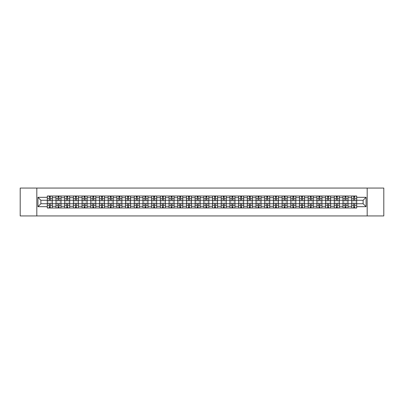 <?xml version="1.0" encoding="UTF-8"?>
<svg xmlns="http://www.w3.org/2000/svg" width="404" height="404" viewBox="0 0 404 404"><rect width="100%" height="100%" fill="white"/><g stroke="black" fill="none" stroke-linecap="round" stroke-linejoin="round"><path stroke-width="0.61" d="M367.185 215.938L383.8 215.938L383.8 188.062L20.2 188.062L20.2 215.938L367.185 215.938L367.185 188.062M55.989 207.994L55.989 197.708L52.313 197.708L52.313 207.994M52.313 197.708L52.313 196.006M55.989 197.708L55.989 196.006M61.009 196.006L61.009 207.994M64.691 207.994L64.691 196.006M69.705 196.006L69.705 207.994M73.387 207.994L73.387 196.006M78.401 196.006L78.401 207.994M82.083 207.994L82.083 196.006M87.097 196.006L87.097 207.994M90.779 207.994L90.779 196.006M95.798 196.006L95.798 207.994M99.475 207.994L99.475 196.006M104.495 196.006L104.495 207.994M108.171 207.994L108.171 196.006M113.191 196.006L113.191 207.994M116.872 207.994L116.872 196.006M121.887 196.006L121.887 207.994M125.568 207.994L125.568 196.006M130.583 196.006L130.583 207.994M134.264 207.994L134.264 196.006M139.279 196.006L139.279 207.994M142.96 207.994L142.96 196.006M147.98 196.006L147.98 207.994M151.657 207.994L151.657 196.006M156.676 196.006L156.676 207.994M160.353 207.994L160.353 196.006M165.372 196.006L165.372 207.994M169.054 207.994L169.054 196.006M174.068 196.006L174.068 207.994M177.75 207.994L177.75 196.006M182.765 196.006L182.765 207.994M186.446 207.994L186.446 196.006M191.466 196.006L191.466 207.994M195.142 207.994L195.142 196.006M200.162 196.006L200.162 207.994M203.838 207.994L203.838 196.006M208.858 196.006L208.858 207.994M212.534 207.994L212.534 196.006M217.554 196.006L217.554 207.994M221.235 207.994L221.235 196.006M226.25 196.006L226.25 207.994M229.932 207.994L229.932 196.006M234.946 196.006L234.946 207.994M238.628 207.994L238.628 196.006M243.647 196.006L243.647 207.994M247.324 207.994L247.324 196.006M252.343 196.006L252.343 207.994M256.02 207.994L256.02 196.006M261.04 196.006L261.04 207.994M264.721 207.994L264.721 196.006M269.736 196.006L269.736 207.994M273.417 207.994L273.417 196.006M278.432 196.006L278.432 207.994M282.113 207.994L282.113 196.006M287.128 196.006L287.128 207.994M290.809 207.994L290.809 196.006M295.829 196.006L295.829 207.994M299.505 207.994L299.505 196.006M304.525 196.006L304.525 207.994M308.201 207.994L308.201 196.006M313.221 196.006L313.221 207.994M316.903 207.994L316.903 196.006M321.917 196.006L321.917 207.994M325.599 207.994L325.599 196.006M330.613 196.006L330.613 207.994M334.295 207.994L334.295 196.006M339.31 196.006L339.31 207.994M342.991 207.994L342.991 196.006M348.011 196.006L348.011 207.994M351.687 207.994L351.687 196.006M351.687 203.727L348.011 203.727M342.991 203.727L339.31 203.727M334.295 203.727L330.613 203.727M325.599 203.727L321.917 203.727M316.903 203.727L313.221 203.727M308.201 203.727L304.525 203.727M299.505 203.727L295.829 203.727M290.809 203.727L287.128 203.727M282.113 203.727L278.432 203.727M273.417 203.727L269.736 203.727M264.721 203.727L261.04 203.727M256.02 203.727L252.343 203.727M247.324 203.727L243.647 203.727M238.628 203.727L234.946 203.727M229.932 203.727L226.25 203.727M221.235 203.727L217.554 203.727M212.534 203.727L208.858 203.727M203.838 203.727L200.162 203.727M195.142 203.727L191.466 203.727M186.446 203.727L182.765 203.727M177.75 203.727L174.068 203.727M169.054 203.727L165.372 203.727M160.353 203.727L156.676 203.727M151.657 203.727L147.98 203.727M142.96 203.727L139.279 203.727M134.264 203.727L130.583 203.727M125.568 203.727L121.887 203.727M116.872 203.727L113.191 203.727M108.171 203.727L104.495 203.727M99.475 203.727L95.798 203.727M90.779 203.727L87.097 203.727M82.083 203.727L78.401 203.727M73.387 203.727L69.705 203.727M64.691 203.727L61.009 203.727M55.989 203.727L52.313 203.727M351.687 200.273L348.011 200.273M342.991 200.273L339.31 200.273M334.295 200.273L330.613 200.273M325.599 200.273L321.917 200.273M316.903 200.273L313.221 200.273M308.201 200.273L304.525 200.273M299.505 200.273L295.829 200.273M290.809 200.273L287.128 200.273M282.113 200.273L278.432 200.273M273.417 200.273L269.736 200.273M264.721 200.273L261.04 200.273M256.02 200.273L252.343 200.273M247.324 200.273L243.647 200.273M238.628 200.273L234.946 200.273M229.932 200.273L226.25 200.273M221.235 200.273L217.554 200.273M212.534 200.273L208.858 200.273M203.838 200.273L200.162 200.273M195.142 200.273L191.466 200.273M186.446 200.273L182.765 200.273M177.75 200.273L174.068 200.273M169.054 200.273L165.372 200.273M160.353 200.273L156.676 200.273M151.657 200.273L147.98 200.273M142.96 200.273L139.279 200.273M134.264 200.273L130.583 200.273M125.568 200.273L121.887 200.273M116.872 200.273L113.191 200.273M108.171 200.273L104.495 200.273M99.475 200.273L95.798 200.273M90.779 200.273L87.097 200.273M82.083 200.273L78.401 200.273M73.387 200.273L69.705 200.273M64.691 200.273L61.009 200.273M55.989 200.273L52.313 200.273M40.885 203.727L47.293 203.727L47.293 200.273L40.885 200.273L40.885 203.727L37.931 206.681L37.931 197.319L47.293 197.319L47.293 200.273M356.707 200.273L356.707 203.727L363.115 203.727L363.115 200.273L356.707 200.273L356.707 196.006L47.293 196.006L47.293 197.319M356.707 197.319L366.069 197.319L366.069 206.681L356.707 206.681L356.707 203.727M47.293 203.727L47.293 207.994L356.707 207.994L356.707 206.681M47.293 206.681L37.931 206.681M36.815 215.938L36.815 188.062M50.278 207.156L49.328 207.156M49.328 196.844L50.278 196.844M58.974 207.156L58.025 207.156M58.025 196.844L58.974 196.844M67.67 207.156L66.726 207.156M66.726 196.844L67.67 196.844M76.366 207.156L75.422 207.156M75.422 196.844L76.366 196.844M85.067 207.156L84.118 207.156M84.118 196.844L85.067 196.844M93.763 207.156L92.814 207.156M92.814 196.844L93.763 196.844M102.459 207.156L101.51 207.156M101.51 196.844L102.459 196.844M111.156 207.156L110.206 207.156M110.206 196.844L111.156 196.844M119.852 207.156L118.907 207.156M118.907 196.844L119.852 196.844M128.548 207.156L127.603 207.156M127.603 196.844L128.548 196.844M137.249 207.156L136.299 207.156M136.299 196.844L137.249 196.844M145.945 207.156L144.996 207.156M144.996 196.844L145.945 196.844M154.641 207.156L153.692 207.156M153.692 196.844L154.641 196.844M163.337 207.156L162.388 207.156M162.388 196.844L163.337 196.844M172.033 207.156L171.089 207.156M171.089 196.844L172.033 196.844M180.729 207.156L179.785 207.156M179.785 196.844L180.729 196.844M189.431 207.156L188.481 207.156M188.481 196.844L189.431 196.844M198.127 207.156L197.177 207.156M197.177 196.844L198.127 196.844M206.823 207.156L205.873 207.156M205.873 196.844L206.823 196.844M215.519 207.156L214.569 207.156M214.569 196.844L215.519 196.844M224.215 207.156L223.271 207.156M223.271 196.844L224.215 196.844M232.911 207.156L231.967 207.156M231.967 196.844L232.911 196.844M241.612 207.156L240.663 207.156M240.663 196.844L241.612 196.844M250.308 207.156L249.359 207.156M249.359 196.844L250.308 196.844M259.004 207.156L258.055 207.156M258.055 196.844L259.004 196.844M267.701 207.156L266.751 207.156M266.751 196.844L267.701 196.844M276.397 207.156L275.452 207.156M275.452 196.844L276.397 196.844M285.093 207.156L284.148 207.156M284.148 196.844L285.093 196.844M293.794 207.156L292.844 207.156M292.844 196.844L293.794 196.844M302.49 207.156L301.541 207.156M301.541 196.844L302.49 196.844M311.186 207.156L310.237 207.156M310.237 196.844L311.186 196.844M319.882 207.156L318.933 207.156M318.933 196.844L319.882 196.844M328.578 207.156L327.634 207.156M327.634 196.844L328.578 196.844M337.274 207.156L336.33 207.156M336.33 196.844L337.274 196.844M345.976 207.156L345.026 207.156M345.026 196.844L345.976 196.844M354.672 207.156L353.722 207.156M353.722 196.844L354.672 196.844M37.931 197.319L40.885 200.273M363.115 203.727L366.069 206.681M363.115 200.273L366.069 197.319M50.278 200.803L50.278 196.061L52.283 196.061L52.283 200.803L50.278 200.803M49.328 196.788L50.278 196.788M49.328 196.061L47.324 196.061L47.324 200.803L49.328 200.803L49.328 196.061L50.278 196.061M49.328 203.197L49.328 207.939L47.324 207.939L47.324 203.197L49.328 203.197M50.278 207.212L49.328 207.212M50.278 207.939L52.283 207.939L52.283 203.197L50.278 203.197L50.278 207.939L49.328 207.939M58.974 200.803L58.974 196.061L60.979 196.061L60.979 200.803L58.974 200.803M58.025 196.788L58.974 196.788M58.025 196.061L56.02 196.061L56.02 200.803L58.025 200.803L58.025 196.061L58.974 196.061M67.67 200.803L67.67 196.061L69.68 196.061L69.68 200.803L67.67 200.803M66.726 196.788L67.67 196.788M66.726 196.061L64.716 196.061L64.716 200.803L66.726 200.803L66.726 196.061L67.67 196.061M58.025 203.197L58.025 207.939L56.02 207.939L56.02 203.197L58.025 203.197M58.974 207.212L58.025 207.212M58.974 207.939L60.979 207.939L60.979 203.197L58.974 203.197L58.974 207.939L58.025 207.939M66.726 203.197L66.726 207.939L64.716 207.939L64.716 203.197L66.726 203.197M67.67 207.212L66.726 207.212M67.67 207.939L69.68 207.939L69.68 203.197L67.67 203.197L67.67 207.939L66.726 207.939M76.366 200.803L76.366 196.061L78.376 196.061L78.376 200.803L76.366 200.803M75.422 196.788L76.366 196.788M75.422 196.061L73.412 196.061L73.412 200.803L75.422 200.803L75.422 196.061L76.366 196.061M85.067 200.803L85.067 196.061L87.072 196.061L87.072 200.803L85.067 200.803M84.118 196.788L85.067 196.788M84.118 196.061L82.108 196.061L82.108 200.803L84.118 200.803L84.118 196.061L85.067 196.061M93.763 200.803L93.763 196.061L95.768 196.061L95.768 200.803L93.763 200.803M92.814 196.788L93.763 196.788M92.814 196.061L90.809 196.061L90.809 200.803L92.814 200.803L92.814 196.061L93.763 196.061M75.422 203.197L75.422 207.939L73.412 207.939L73.412 203.197L75.422 203.197M76.366 207.212L75.422 207.212M76.366 207.939L78.376 207.939L78.376 203.197L76.366 203.197L76.366 207.939L75.422 207.939M84.118 203.197L84.118 207.939L82.108 207.939L82.108 203.197L84.118 203.197M85.067 207.212L84.118 207.212M85.067 207.939L87.072 207.939L87.072 203.197L85.067 203.197L85.067 207.939L84.118 207.939M92.814 203.197L92.814 207.939L90.809 207.939L90.809 203.197L92.814 203.197M93.763 207.212L92.814 207.212M93.763 207.939L95.768 207.939L95.768 203.197L93.763 203.197L93.763 207.939L92.814 207.939M102.459 200.803L102.459 196.061L104.464 196.061L104.464 200.803L102.459 200.803M101.51 196.788L102.459 196.788M101.51 196.061L99.505 196.061L99.505 200.803L101.51 200.803L101.51 196.061L102.459 196.061M101.51 203.197L101.51 207.939L99.505 207.939L99.505 203.197L101.51 203.197M102.459 207.212L101.51 207.212M102.459 207.939L104.464 207.939L104.464 203.197L102.459 203.197L102.459 207.939L101.51 207.939M111.156 200.803L111.156 196.061L113.16 196.061L113.16 200.803L111.156 200.803M110.206 196.788L111.156 196.788M110.206 196.061L108.201 196.061L108.201 200.803L110.206 200.803L110.206 196.061L111.156 196.061M110.206 203.197L110.206 207.939L108.201 207.939L108.201 203.197L110.206 203.197M111.156 207.212L110.206 207.212M111.156 207.939L113.16 207.939L113.16 203.197L111.156 203.197L111.156 207.939L110.206 207.939M119.852 200.803L119.852 196.061L121.862 196.061L121.862 200.803L119.852 200.803M118.907 196.788L119.852 196.788M118.907 196.061L116.897 196.061L116.897 200.803L118.907 200.803L118.907 196.061L119.852 196.061M118.907 203.197L118.907 207.939L116.897 207.939L116.897 203.197L118.907 203.197M119.852 207.212L118.907 207.212M119.852 207.939L121.862 207.939L121.862 203.197L119.852 203.197L119.852 207.939L118.907 207.939M128.548 200.803L128.548 196.061L130.558 196.061L130.558 200.803L128.548 200.803M127.603 196.788L128.548 196.788M127.603 196.061L125.593 196.061L125.593 200.803L127.603 200.803L127.603 196.061L128.548 196.061M127.603 203.197L127.603 207.939L125.593 207.939L125.593 203.197L127.603 203.197M128.548 207.212L127.603 207.212M128.548 207.939L130.558 207.939L130.558 203.197L128.548 203.197L128.548 207.939L127.603 207.939M137.249 200.803L137.249 196.061L139.254 196.061L139.254 200.803L137.249 200.803M136.299 196.788L137.249 196.788M136.299 196.061L134.29 196.061L134.29 200.803L136.299 200.803L136.299 196.061L137.249 196.061M145.945 200.803L145.945 196.061L147.95 196.061L147.95 200.803L145.945 200.803M144.996 196.788L145.945 196.788M144.996 196.061L142.991 196.061L142.991 200.803L144.996 200.803L144.996 196.061L145.945 196.061M154.641 200.803L154.641 196.061L156.646 196.061L156.646 200.803L154.641 200.803M153.692 196.788L154.641 196.788M153.692 196.061L151.687 196.061L151.687 200.803L153.692 200.803L153.692 196.061L154.641 196.061M163.337 200.803L163.337 196.061L165.342 196.061L165.342 200.803L163.337 200.803M162.388 196.788L163.337 196.788M162.388 196.061L160.383 196.061L160.383 200.803L162.388 200.803L162.388 196.061L163.337 196.061M172.033 200.803L172.033 196.061L174.043 196.061L174.043 200.803L172.033 200.803M171.089 196.788L172.033 196.788M171.089 196.061L169.079 196.061L169.079 200.803L171.089 200.803L171.089 196.061L172.033 196.061M180.729 200.803L180.729 196.061L182.739 196.061L182.739 200.803L180.729 200.803M179.785 196.788L180.729 196.788M179.785 196.061L177.775 196.061L177.775 200.803L179.785 200.803L179.785 196.061L180.729 196.061M136.299 203.197L136.299 207.939L134.29 207.939L134.29 203.197L136.299 203.197M137.249 207.212L136.299 207.212M137.249 207.939L139.254 207.939L139.254 203.197L137.249 203.197L137.249 207.939L136.299 207.939M144.996 203.197L144.996 207.939L142.991 207.939L142.991 203.197L144.996 203.197M145.945 207.212L144.996 207.212M145.945 207.939L147.95 207.939L147.95 203.197L145.945 203.197L145.945 207.939L144.996 207.939M153.692 203.197L153.692 207.939L151.687 207.939L151.687 203.197L153.692 203.197M154.641 207.212L153.692 207.212M154.641 207.939L156.646 207.939L156.646 203.197L154.641 203.197L154.641 207.939L153.692 207.939M162.388 203.197L162.388 207.939L160.383 207.939L160.383 203.197L162.388 203.197M163.337 207.212L162.388 207.212M163.337 207.939L165.342 207.939L165.342 203.197L163.337 203.197L163.337 207.939L162.388 207.939M171.089 203.197L171.089 207.939L169.079 207.939L169.079 203.197L171.089 203.197M172.033 207.212L171.089 207.212M172.033 207.939L174.043 207.939L174.043 203.197L172.033 203.197L172.033 207.939L171.089 207.939M179.785 203.197L179.785 207.939L177.775 207.939L177.775 203.197L179.785 203.197M180.729 207.212L179.785 207.212M180.729 207.939L182.739 207.939L182.739 203.197L180.729 203.197L180.729 207.939L179.785 207.939M189.431 200.803L189.431 196.061L191.435 196.061L191.435 200.803L189.431 200.803M188.481 196.788L189.431 196.788M188.481 196.061L186.471 196.061L186.471 200.803L188.481 200.803L188.481 196.061L189.431 196.061M188.481 203.197L188.481 207.939L186.471 207.939L186.471 203.197L188.481 203.197M189.431 207.212L188.481 207.212M189.431 207.939L191.435 207.939L191.435 203.197L189.431 203.197L189.431 207.939L188.481 207.939M198.127 200.803L198.127 196.061L200.132 196.061L200.132 200.803L198.127 200.803M197.177 196.788L198.127 196.788M197.177 196.061L195.172 196.061L195.172 200.803L197.177 200.803L197.177 196.061L198.127 196.061M197.177 203.197L197.177 207.939L195.172 207.939L195.172 203.197L197.177 203.197M198.127 207.212L197.177 207.212M198.127 207.939L200.132 207.939L200.132 203.197L198.127 203.197L198.127 207.939L197.177 207.939M206.823 200.803L206.823 196.061L208.828 196.061L208.828 200.803L206.823 200.803M205.873 196.788L206.823 196.788M205.873 196.061L203.868 196.061L203.868 200.803L205.873 200.803L205.873 196.061L206.823 196.061M205.873 203.197L205.873 207.939L203.868 207.939L203.868 203.197L205.873 203.197M206.823 207.212L205.873 207.212M206.823 207.939L208.828 207.939L208.828 203.197L206.823 203.197L206.823 207.939L205.873 207.939M215.519 200.803L215.519 196.061L217.529 196.061L217.529 200.803L215.519 200.803M214.569 196.788L215.519 196.788M214.569 196.061L212.565 196.061L212.565 200.803L214.569 200.803L214.569 196.061L215.519 196.061M214.569 203.197L214.569 207.939L212.565 207.939L212.565 203.197L214.569 203.197M215.519 207.212L214.569 207.212M215.519 207.939L217.529 207.939L217.529 203.197L215.519 203.197L215.519 207.939L214.569 207.939M224.215 200.803L224.215 196.061L226.225 196.061L226.225 200.803L224.215 200.803M223.271 196.788L224.215 196.788M223.271 196.061L221.261 196.061L221.261 200.803L223.271 200.803L223.271 196.061L224.215 196.061M223.271 203.197L223.271 207.939L221.261 207.939L221.261 203.197L223.271 203.197M224.215 207.212L223.271 207.212M224.215 207.939L226.225 207.939L226.225 203.197L224.215 203.197L224.215 207.939L223.271 207.939M232.911 200.803L232.911 196.061L234.921 196.061L234.921 200.803L232.911 200.803M231.967 196.788L232.911 196.788M231.967 196.061L229.957 196.061L229.957 200.803L231.967 200.803L231.967 196.061L232.911 196.061M231.967 203.197L231.967 207.939L229.957 207.939L229.957 203.197L231.967 203.197M232.911 207.212L231.967 207.212M232.911 207.939L234.921 207.939L234.921 203.197L232.911 203.197L232.911 207.939L231.967 207.939M241.612 200.803L241.612 196.061L243.617 196.061L243.617 200.803L241.612 200.803M240.663 196.788L241.612 196.788M240.663 196.061L238.658 196.061L238.658 200.803L240.663 200.803L240.663 196.061L241.612 196.061M240.663 203.197L240.663 207.939L238.658 207.939L238.658 203.197L240.663 203.197M241.612 207.212L240.663 207.212M241.612 207.939L243.617 207.939L243.617 203.197L241.612 203.197L241.612 207.939L240.663 207.939M250.308 200.803L250.308 196.061L252.313 196.061L252.313 200.803L250.308 200.803M249.359 196.788L250.308 196.788M249.359 196.061L247.354 196.061L247.354 200.803L249.359 200.803L249.359 196.061L250.308 196.061M249.359 203.197L249.359 207.939L247.354 207.939L247.354 203.197L249.359 203.197M250.308 207.212L249.359 207.212M250.308 207.939L252.313 207.939L252.313 203.197L250.308 203.197L250.308 207.939L249.359 207.939M259.004 200.803L259.004 196.061L261.009 196.061L261.009 200.803L259.004 200.803M258.055 196.788L259.004 196.788M258.055 196.061L256.05 196.061L256.05 200.803L258.055 200.803L258.055 196.061L259.004 196.061M258.055 203.197L258.055 207.939L256.05 207.939L256.05 203.197L258.055 203.197M259.004 207.212L258.055 207.212M259.004 207.939L261.009 207.939L261.009 203.197L259.004 203.197L259.004 207.939L258.055 207.939M267.701 200.803L267.701 196.061L269.71 196.061L269.71 200.803L267.701 200.803M266.751 196.788L267.701 196.788M266.751 196.061L264.746 196.061L264.746 200.803L266.751 200.803L266.751 196.061L267.701 196.061M266.751 203.197L266.751 207.939L264.746 207.939L264.746 203.197L266.751 203.197M267.701 207.212L266.751 207.212M267.701 207.939L269.71 207.939L269.71 203.197L267.701 203.197L267.701 207.939L266.751 207.939M276.397 200.803L276.397 196.061L278.406 196.061L278.406 200.803L276.397 200.803M275.452 196.788L276.397 196.788M275.452 196.061L273.442 196.061L273.442 200.803L275.452 200.803L275.452 196.061L276.397 196.061M275.452 203.197L275.452 207.939L273.442 207.939L273.442 203.197L275.452 203.197M276.397 207.212L275.452 207.212M276.397 207.939L278.406 207.939L278.406 203.197L276.397 203.197L276.397 207.939L275.452 207.939M285.093 200.803L285.093 196.061L287.103 196.061L287.103 200.803L285.093 200.803M284.148 196.788L285.093 196.788M284.148 196.061L282.138 196.061L282.138 200.803L284.148 200.803L284.148 196.061L285.093 196.061M284.148 203.197L284.148 207.939L282.138 207.939L282.138 203.197L284.148 203.197M285.093 207.212L284.148 207.212M285.093 207.939L287.103 207.939L287.103 203.197L285.093 203.197L285.093 207.939L284.148 207.939M293.794 200.803L293.794 196.061L295.799 196.061L295.799 200.803L293.794 200.803M292.844 196.788L293.794 196.788M292.844 196.061L290.84 196.061L290.84 200.803L292.844 200.803L292.844 196.061L293.794 196.061M292.844 203.197L292.844 207.939L290.84 207.939L290.84 203.197L292.844 203.197M293.794 207.212L292.844 207.212M293.794 207.939L295.799 207.939L295.799 203.197L293.794 203.197L293.794 207.939L292.844 207.939M302.49 200.803L302.49 196.061L304.495 196.061L304.495 200.803L302.49 200.803M301.541 196.788L302.49 196.788M301.541 196.061L299.536 196.061L299.536 200.803L301.541 200.803L301.541 196.061L302.49 196.061M301.541 203.197L301.541 207.939L299.536 207.939L299.536 203.197L301.541 203.197M302.49 207.212L301.541 207.212M302.49 207.939L304.495 207.939L304.495 203.197L302.49 203.197L302.49 207.939L301.541 207.939M311.186 200.803L311.186 196.061L313.191 196.061L313.191 200.803L311.186 200.803M310.237 196.788L311.186 196.788M310.237 196.061L308.232 196.061L308.232 200.803L310.237 200.803L310.237 196.061L311.186 196.061M310.237 203.197L310.237 207.939L308.232 207.939L308.232 203.197L310.237 203.197M311.186 207.212L310.237 207.212M311.186 207.939L313.191 207.939L313.191 203.197L311.186 203.197L311.186 207.939L310.237 207.939M319.882 200.803L319.882 196.061L321.892 196.061L321.892 200.803L319.882 200.803M318.933 196.788L319.882 196.788M318.933 196.061L316.928 196.061L316.928 200.803L318.933 200.803L318.933 196.061L319.882 196.061M318.933 203.197L318.933 207.939L316.928 207.939L316.928 203.197L318.933 203.197M319.882 207.212L318.933 207.212M319.882 207.939L321.892 207.939L321.892 203.197L319.882 203.197L319.882 207.939L318.933 207.939M328.578 200.803L328.578 196.061L330.588 196.061L330.588 200.803L328.578 200.803M327.634 196.788L328.578 196.788M327.634 196.061L325.624 196.061L325.624 200.803L327.634 200.803L327.634 196.061L328.578 196.061M327.634 203.197L327.634 207.939L325.624 207.939L325.624 203.197L327.634 203.197M328.578 207.212L327.634 207.212M328.578 207.939L330.588 207.939L330.588 203.197L328.578 203.197L328.578 207.939L327.634 207.939M337.274 200.803L337.274 196.061L339.284 196.061L339.284 200.803L337.274 200.803M336.33 196.788L337.274 196.788M336.33 196.061L334.32 196.061L334.32 200.803L336.33 200.803L336.33 196.061L337.274 196.061M336.33 203.197L336.33 207.939L334.32 207.939L334.32 203.197L336.33 203.197M337.274 207.212L336.33 207.212M337.274 207.939L339.284 207.939L339.284 203.197L337.274 203.197L337.274 207.939L336.33 207.939M345.976 200.803L345.976 196.061L347.98 196.061L347.98 200.803L345.976 200.803M345.026 196.788L345.976 196.788M345.026 196.061L343.021 196.061L343.021 200.803L345.026 200.803L345.026 196.061L345.976 196.061M345.026 203.197L345.026 207.939L343.021 207.939L343.021 203.197L345.026 203.197M345.976 207.212L345.026 207.212M345.976 207.939L347.98 207.939L347.98 203.197L345.976 203.197L345.976 207.939L345.026 207.939M354.672 200.803L354.672 196.061L356.676 196.061L356.676 200.803L354.672 200.803M353.722 196.788L354.672 196.788M353.722 196.061L351.717 196.061L351.717 200.803L353.722 200.803L353.722 196.061L354.672 196.061M353.722 203.197L353.722 207.939L351.717 207.939L351.717 203.197L353.722 203.197M354.672 207.212L353.722 207.212M354.672 207.939L356.676 207.939L356.676 203.197L354.672 203.197L354.672 207.939L353.722 207.939M342.991 197.708L339.31 197.708M334.295 197.708L330.613 197.708M325.599 197.708L321.917 197.708M316.903 197.708L313.221 197.708M308.201 197.708L304.525 197.708M299.505 197.708L295.829 197.708M290.809 197.708L287.128 197.708M282.113 197.708L278.432 197.708M273.417 197.708L269.736 197.708M264.721 197.708L261.04 197.708M256.02 197.708L252.343 197.708M247.324 197.708L243.647 197.708M238.628 197.708L234.946 197.708M229.932 197.708L226.25 197.708M221.235 197.708L217.554 197.708M212.534 197.708L208.858 197.708M203.838 197.708L200.162 197.708M195.142 197.708L191.466 197.708M186.446 197.708L182.765 197.708M177.75 197.708L174.068 197.708M169.054 197.708L165.372 197.708M160.353 197.708L156.676 197.708M151.657 197.708L147.98 197.708M142.96 197.708L139.279 197.708M134.264 197.708L130.583 197.708M125.568 197.708L121.887 197.708M116.872 197.708L113.191 197.708M108.171 197.708L104.495 197.708M99.475 197.708L95.798 197.708M90.779 197.708L87.097 197.708M82.083 197.708L78.401 197.708M73.387 197.708L69.705 197.708M64.691 197.708L61.009 197.708M351.687 197.708L348.011 197.708M342.991 206.292L339.31 206.292M334.295 206.292L330.613 206.292M325.599 206.292L321.917 206.292M316.903 206.292L313.221 206.292M308.201 206.292L304.525 206.292M299.505 206.292L295.829 206.292M290.809 206.292L287.128 206.292M282.113 206.292L278.432 206.292M273.417 206.292L269.736 206.292M264.721 206.292L261.04 206.292M256.02 206.292L252.343 206.292M247.324 206.292L243.647 206.292M238.628 206.292L234.946 206.292M229.932 206.292L226.25 206.292M221.235 206.292L217.554 206.292M212.534 206.292L208.858 206.292M203.838 206.292L200.162 206.292M195.142 206.292L191.466 206.292M186.446 206.292L182.765 206.292M177.75 206.292L174.068 206.292M169.054 206.292L165.372 206.292M160.353 206.292L156.676 206.292M151.657 206.292L147.98 206.292M142.96 206.292L139.279 206.292M134.264 206.292L130.583 206.292M125.568 206.292L121.887 206.292M116.872 206.292L113.191 206.292M108.171 206.292L104.495 206.292M99.475 206.292L95.798 206.292M90.779 206.292L87.097 206.292M82.083 206.292L78.401 206.292M73.387 206.292L69.705 206.292M64.691 206.292L61.009 206.292M55.989 206.292L52.313 206.292M351.687 206.292L348.011 206.292M50.278 200.682L52.283 200.682M50.278 198.803L52.283 198.803M47.324 200.682L49.328 200.682M47.324 198.803L49.328 198.803M49.328 203.318L47.324 203.318M49.328 205.197L47.324 205.197M52.283 203.318L50.278 203.318M52.283 205.197L50.278 205.197M58.974 200.682L60.979 200.682M58.974 198.803L60.979 198.803M56.02 200.682L58.025 200.682M56.02 198.803L58.025 198.803M67.67 200.682L69.68 200.682M67.67 198.803L69.68 198.803M64.716 200.682L66.726 200.682M64.716 198.803L66.726 198.803M58.025 203.318L56.02 203.318M58.025 205.197L56.02 205.197M60.979 203.318L58.974 203.318M60.979 205.197L58.974 205.197M66.726 203.318L64.716 203.318M66.726 205.197L64.716 205.197M69.68 203.318L67.67 203.318M69.68 205.197L67.67 205.197M76.366 200.682L78.376 200.682M76.366 198.803L78.376 198.803M73.412 200.682L75.422 200.682M73.412 198.803L75.422 198.803M85.067 200.682L87.072 200.682M85.067 198.803L87.072 198.803M82.108 200.682L84.118 200.682M82.108 198.803L84.118 198.803M93.763 200.682L95.768 200.682M93.763 198.803L95.768 198.803M90.809 200.682L92.814 200.682M90.809 198.803L92.814 198.803M75.422 203.318L73.412 203.318M75.422 205.197L73.412 205.197M78.376 203.318L76.366 203.318M78.376 205.197L76.366 205.197M84.118 203.318L82.108 203.318M84.118 205.197L82.108 205.197M87.072 203.318L85.067 203.318M87.072 205.197L85.067 205.197M92.814 203.318L90.809 203.318M92.814 205.197L90.809 205.197M95.768 203.318L93.763 203.318M95.768 205.197L93.763 205.197M102.459 200.682L104.464 200.682M102.459 198.803L104.464 198.803M99.505 200.682L101.51 200.682M99.505 198.803L101.51 198.803M101.51 203.318L99.505 203.318M101.51 205.197L99.505 205.197M104.464 203.318L102.459 203.318M104.464 205.197L102.459 205.197M111.156 200.682L113.16 200.682M111.156 198.803L113.16 198.803M108.201 200.682L110.206 200.682M108.201 198.803L110.206 198.803M110.206 203.318L108.201 203.318M110.206 205.197L108.201 205.197M113.16 203.318L111.156 203.318M113.16 205.197L111.156 205.197M119.852 200.682L121.862 200.682M119.852 198.803L121.862 198.803M116.897 200.682L118.907 200.682M116.897 198.803L118.907 198.803M118.907 203.318L116.897 203.318M118.907 205.197L116.897 205.197M121.862 203.318L119.852 203.318M121.862 205.197L119.852 205.197M128.548 200.682L130.558 200.682M128.548 198.803L130.558 198.803M125.593 200.682L127.603 200.682M125.593 198.803L127.603 198.803M127.603 203.318L125.593 203.318M127.603 205.197L125.593 205.197M130.558 203.318L128.548 203.318M130.558 205.197L128.548 205.197M137.249 200.682L139.254 200.682M137.249 198.803L139.254 198.803M134.29 200.682L136.299 200.682M134.29 198.803L136.299 198.803M145.945 200.682L147.95 200.682M145.945 198.803L147.95 198.803M142.991 200.682L144.996 200.682M142.991 198.803L144.996 198.803M154.641 200.682L156.646 200.682M154.641 198.803L156.646 198.803M151.687 200.682L153.692 200.682M151.687 198.803L153.692 198.803M163.337 200.682L165.342 200.682M163.337 198.803L165.342 198.803M160.383 200.682L162.388 200.682M160.383 198.803L162.388 198.803M172.033 200.682L174.043 200.682M172.033 198.803L174.043 198.803M169.079 200.682L171.089 200.682M169.079 198.803L171.089 198.803M180.729 200.682L182.739 200.682M180.729 198.803L182.739 198.803M177.775 200.682L179.785 200.682M177.775 198.803L179.785 198.803M136.299 203.318L134.29 203.318M136.299 205.197L134.29 205.197M139.254 203.318L137.249 203.318M139.254 205.197L137.249 205.197M144.996 203.318L142.991 203.318M144.996 205.197L142.991 205.197M147.95 203.318L145.945 203.318M147.95 205.197L145.945 205.197M153.692 203.318L151.687 203.318M153.692 205.197L151.687 205.197M156.646 203.318L154.641 203.318M156.646 205.197L154.641 205.197M162.388 203.318L160.383 203.318M162.388 205.197L160.383 205.197M165.342 203.318L163.337 203.318M165.342 205.197L163.337 205.197M171.089 203.318L169.079 203.318M171.089 205.197L169.079 205.197M174.043 203.318L172.033 203.318M174.043 205.197L172.033 205.197M179.785 203.318L177.775 203.318M179.785 205.197L177.775 205.197M182.739 203.318L180.729 203.318M182.739 205.197L180.729 205.197M189.431 200.682L191.435 200.682M189.431 198.803L191.435 198.803M186.471 200.682L188.481 200.682M186.471 198.803L188.481 198.803M188.481 203.318L186.471 203.318M188.481 205.197L186.471 205.197M191.435 203.318L189.431 203.318M191.435 205.197L189.431 205.197M198.127 200.682L200.132 200.682M198.127 198.803L200.132 198.803M195.172 200.682L197.177 200.682M195.172 198.803L197.177 198.803M197.177 203.318L195.172 203.318M197.177 205.197L195.172 205.197M200.132 203.318L198.127 203.318M200.132 205.197L198.127 205.197M206.823 200.682L208.828 200.682M206.823 198.803L208.828 198.803M203.868 200.682L205.873 200.682M203.868 198.803L205.873 198.803M205.873 203.318L203.868 203.318M205.873 205.197L203.868 205.197M208.828 203.318L206.823 203.318M208.828 205.197L206.823 205.197M215.519 200.682L217.529 200.682M215.519 198.803L217.529 198.803M212.565 200.682L214.569 200.682M212.565 198.803L214.569 198.803M214.569 203.318L212.565 203.318M214.569 205.197L212.565 205.197M217.529 203.318L215.519 203.318M217.529 205.197L215.519 205.197M224.215 200.682L226.225 200.682M224.215 198.803L226.225 198.803M221.261 200.682L223.271 200.682M221.261 198.803L223.271 198.803M223.271 203.318L221.261 203.318M223.271 205.197L221.261 205.197M226.225 203.318L224.215 203.318M226.225 205.197L224.215 205.197M232.911 200.682L234.921 200.682M232.911 198.803L234.921 198.803M229.957 200.682L231.967 200.682M229.957 198.803L231.967 198.803M231.967 203.318L229.957 203.318M231.967 205.197L229.957 205.197M234.921 203.318L232.911 203.318M234.921 205.197L232.911 205.197M241.612 200.682L243.617 200.682M241.612 198.803L243.617 198.803M238.658 200.682L240.663 200.682M238.658 198.803L240.663 198.803M240.663 203.318L238.658 203.318M240.663 205.197L238.658 205.197M243.617 203.318L241.612 203.318M243.617 205.197L241.612 205.197M250.308 200.682L252.313 200.682M250.308 198.803L252.313 198.803M247.354 200.682L249.359 200.682M247.354 198.803L249.359 198.803M249.359 203.318L247.354 203.318M249.359 205.197L247.354 205.197M252.313 203.318L250.308 203.318M252.313 205.197L250.308 205.197M259.004 200.682L261.009 200.682M259.004 198.803L261.009 198.803M256.05 200.682L258.055 200.682M256.05 198.803L258.055 198.803M258.055 203.318L256.05 203.318M258.055 205.197L256.05 205.197M261.009 203.318L259.004 203.318M261.009 205.197L259.004 205.197M267.701 200.682L269.71 200.682M267.701 198.803L269.71 198.803M264.746 200.682L266.751 200.682M264.746 198.803L266.751 198.803M266.751 203.318L264.746 203.318M266.751 205.197L264.746 205.197M269.71 203.318L267.701 203.318M269.71 205.197L267.701 205.197M276.397 200.682L278.406 200.682M276.397 198.803L278.406 198.803M273.442 200.682L275.452 200.682M273.442 198.803L275.452 198.803M275.452 203.318L273.442 203.318M275.452 205.197L273.442 205.197M278.406 203.318L276.397 203.318M278.406 205.197L276.397 205.197M285.093 200.682L287.103 200.682M285.093 198.803L287.103 198.803M282.138 200.682L284.148 200.682M282.138 198.803L284.148 198.803M284.148 203.318L282.138 203.318M284.148 205.197L282.138 205.197M287.103 203.318L285.093 203.318M287.103 205.197L285.093 205.197M293.794 200.682L295.799 200.682M293.794 198.803L295.799 198.803M290.84 200.682L292.844 200.682M290.84 198.803L292.844 198.803M292.844 203.318L290.84 203.318M292.844 205.197L290.84 205.197M295.799 203.318L293.794 203.318M295.799 205.197L293.794 205.197M302.49 200.682L304.495 200.682M302.49 198.803L304.495 198.803M299.536 200.682L301.541 200.682M299.536 198.803L301.541 198.803M301.541 203.318L299.536 203.318M301.541 205.197L299.536 205.197M304.495 203.318L302.49 203.318M304.495 205.197L302.49 205.197M311.186 200.682L313.191 200.682M311.186 198.803L313.191 198.803M308.232 200.682L310.237 200.682M308.232 198.803L310.237 198.803M310.237 203.318L308.232 203.318M310.237 205.197L308.232 205.197M313.191 203.318L311.186 203.318M313.191 205.197L311.186 205.197M319.882 200.682L321.892 200.682M319.882 198.803L321.892 198.803M316.928 200.682L318.933 200.682M316.928 198.803L318.933 198.803M318.933 203.318L316.928 203.318M318.933 205.197L316.928 205.197M321.892 203.318L319.882 203.318M321.892 205.197L319.882 205.197M328.578 200.682L330.588 200.682M328.578 198.803L330.588 198.803M325.624 200.682L327.634 200.682M325.624 198.803L327.634 198.803M327.634 203.318L325.624 203.318M327.634 205.197L325.624 205.197M330.588 203.318L328.578 203.318M330.588 205.197L328.578 205.197M337.274 200.682L339.284 200.682M337.274 198.803L339.284 198.803M334.32 200.682L336.33 200.682M334.32 198.803L336.33 198.803M336.33 203.318L334.32 203.318M336.33 205.197L334.32 205.197M339.284 203.318L337.274 203.318M339.284 205.197L337.274 205.197M345.976 200.682L347.98 200.682M345.976 198.803L347.98 198.803M343.021 200.682L345.026 200.682M343.021 198.803L345.026 198.803M345.026 203.318L343.021 203.318M345.026 205.197L343.021 205.197M347.98 203.318L345.976 203.318M347.98 205.197L345.976 205.197M354.672 200.682L356.676 200.682M354.672 198.803L356.676 198.803M351.717 200.682L353.722 200.682M351.717 198.803L353.722 198.803M353.722 203.318L351.717 203.318M353.722 205.197L351.717 205.197M356.676 203.318L354.672 203.318M356.676 205.197L354.672 205.197"/></g></svg>
